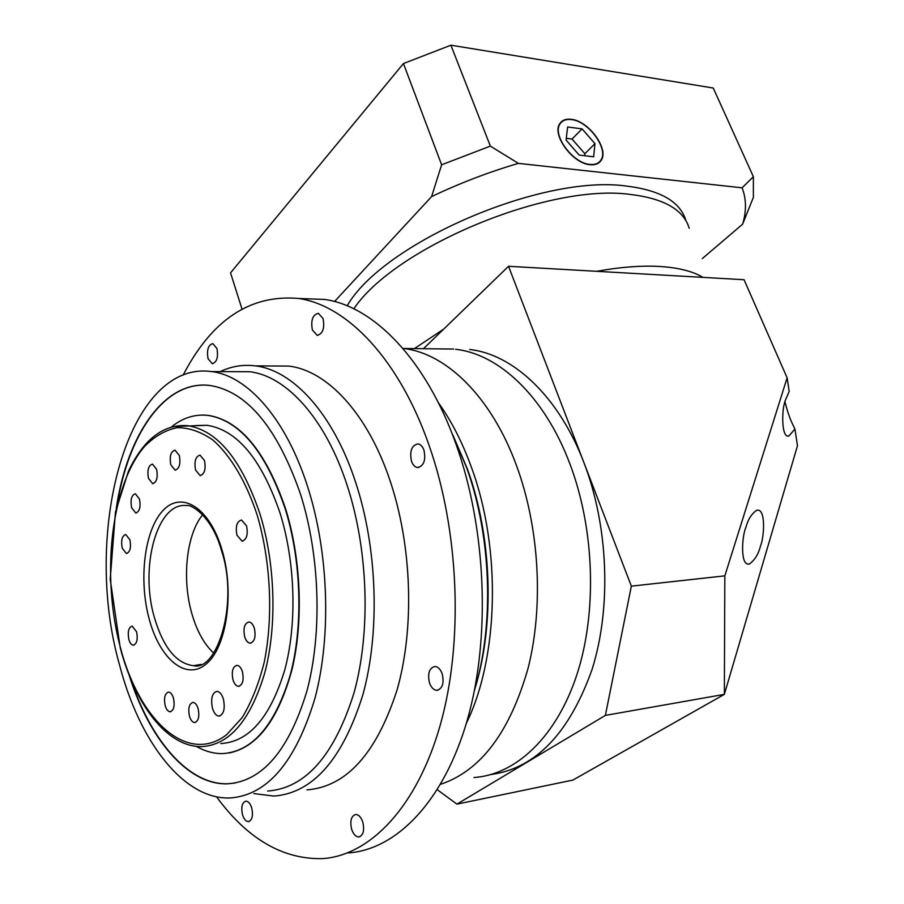 <?xml version="1.0" encoding="UTF-8"?>
<svg xmlns="http://www.w3.org/2000/svg" width="904" height="904" viewBox="0 0 904 904"><rect width="100%" height="100%" fill="white"/><g stroke="black" fill="none" stroke-linecap="round" stroke-linejoin="round"><path stroke-width="1.36" d="M689.21 228.271C683.695 209.739 663.988 198.451 630.111 194.405C548.163 183.15 394.765 247.504 353.826 308.795C394.765 247.504 548.163 183.15 630.111 194.405C663.988 198.451 683.695 209.739 689.21 228.271M660.417 266.51C678.712 267.72 692.893 271.347 702.973 277.381C692.893 271.347 678.712 267.72 660.417 266.51C641.964 265.38 620.709 266.985 596.651 271.313C620.709 266.985 641.964 265.38 660.417 266.51M414.348 348.661L443.785 329.033L414.348 348.661M787.124 377.815L789.192 391.353L785.599 399.715C781.327 408.721 781.316 439.197 789.011 435.909L794.932 429.038L797.475 445.717L724.353 694.362L605.375 715.403L456.938 804.131L572.921 780.073L724.353 694.362L724.838 575.848L787.124 377.815L744.06 279.72L508.534 266.284L631.354 586.154L724.838 575.848M794.932 429.038L791.927 422.812C789.52 417.569 787.203 410.597 784.966 401.884M760.49 545.993C764.151 537.79 766.185 507.777 756.761 510.263C751.608 513.721 747.981 519.45 745.879 527.45C741.924 535.846 739.935 567 749.506 563.926C754.885 559.971 758.546 553.994 760.49 545.993M423.388 348.797L508.534 266.284M437.333 789.746L456.938 804.131M605.375 715.403L631.354 586.154M251.764 808.097C250.34 803.622 248.374 801.294 245.877 801.147C242.091 802.515 240.961 807.012 242.487 814.64C243.91 819.148 245.888 821.487 248.408 821.634C252.182 820.256 253.301 815.747 251.764 808.097M216.949 348.492L212.847 343.599C208.169 344.966 206.575 350.017 208.067 358.741L212.203 363.679C216.87 362.301 218.452 357.238 216.949 348.492M323.067 318.536L318.366 313.315C312.637 314.75 310.648 320.321 312.4 330.039L317.146 335.305C322.852 333.858 324.818 328.265 323.067 318.536M423.965 450.147C422.552 446.395 420.541 444.316 417.908 443.909C411.625 445.412 409.478 451.186 411.489 461.232C412.891 465.029 414.936 467.131 417.603 467.526C423.863 466.001 425.987 460.204 423.965 450.147M442.214 673.887C440.474 669.197 438.022 666.734 434.869 666.463C429.231 668.056 427.434 673.525 429.479 682.859C431.208 687.582 433.683 690.08 436.892 690.328C442.497 688.712 444.271 683.232 442.214 673.887M362.82 822.154C361.091 817.171 358.707 814.606 355.679 814.459C351.181 815.984 349.825 820.889 351.622 829.194C353.351 834.222 355.747 836.799 358.809 836.946C363.295 835.398 364.628 830.471 362.82 822.154M216.519 796.797C247.436 838.912 282.782 859.523 322.547 858.619C370.278 855.399 417.275 806.865 440.519 724.115C463.65 641.444 459.142 530.908 429.14 445.536C399.139 359.069 346.921 305.247 298.501 298.467C250.261 294.241 211.807 319.79 183.128 375.115M348.39 852.935C396.562 849.534 443.954 801.373 467.424 719.618C490.782 637.941 486.341 528.93 456.204 444.689C426.078 359.374 373.499 306.173 324.626 299.439L304.004 298.67M267.652 791.045C305.575 788.265 334.378 755.461 354.085 692.645C370.979 631.455 368.244 549.553 347.091 485.199C325.372 418.315 286.24 375.849 249.651 371.725L234.678 371.668M220.203 371.623C231.39 366.256 243.119 364.346 255.391 365.883C292.964 370.188 333.18 413.569 355.543 482.013C377.397 548.005 380.245 632.088 362.832 694.916C342.537 759.405 312.886 793.124 273.855 796.074L253.854 793.588M223.412 699.165C221.853 694.238 219.695 691.639 216.937 691.345C212.101 692.939 210.609 698.555 212.44 708.205C213.988 713.166 216.169 715.798 218.971 716.092C223.785 714.476 225.265 708.838 223.412 699.165M136.628 631.873L132.176 626.122C128.605 627.365 127.487 631.794 128.831 639.388C129.893 643.004 131.385 644.936 133.295 645.185C136.866 643.93 137.973 639.49 136.628 631.873M129.927 539.88L125.78 534.513C122.063 535.767 120.865 540.298 122.198 548.084L126.368 553.485C130.086 552.22 131.261 547.688 129.927 539.88M139.487 499.064L135.374 493.81C131.498 495.087 130.244 499.709 131.6 507.698L135.736 512.986C139.6 511.709 140.855 507.065 139.487 499.064M156.618 469.345L152.482 464.114C148.403 465.413 147.07 470.159 148.471 478.363L152.64 483.629C156.708 482.329 158.03 477.561 156.618 469.345M179.32 455.48L175.048 450.192C170.754 451.503 169.342 456.373 170.799 464.803L175.093 470.125C179.376 468.803 180.777 463.921 179.32 455.48M204.496 460.554L200.033 455.13C195.546 456.463 194.055 461.435 195.569 470.057L200.078 475.527C204.541 474.171 206.022 469.187 204.496 460.554M246.566 525.913L241.537 520.015C236.871 521.371 235.345 526.433 236.95 535.179L242.012 541.123C246.668 539.744 248.182 534.682 246.566 525.913M254.374 628.359C253.075 624.393 251.255 622.257 248.916 621.975C244.464 623.342 243.052 628.269 244.668 636.755C245.956 640.755 247.786 642.902 250.159 643.185C254.6 641.806 256.001 636.868 254.374 628.359M242.453 671.853C241.142 667.762 239.311 665.593 236.961 665.333C232.712 666.689 231.379 671.491 232.961 679.763C234.272 683.876 236.113 686.068 238.486 686.328C242.724 684.961 244.046 680.136 242.453 671.853M198.168 708.804C196.925 704.758 195.185 702.611 192.97 702.385C189.139 703.685 187.964 708.25 189.433 716.092C190.676 720.172 192.428 722.319 194.665 722.556C198.484 721.245 199.648 716.657 198.168 708.804M173.511 698.295C172.314 694.374 170.664 692.294 168.562 692.068C164.878 693.334 163.748 697.82 165.161 705.515C166.347 709.459 168.008 711.55 170.133 711.787C173.805 710.499 174.935 706.001 173.511 698.295M202.688 514.76C186.36 534.433 181.715 579.057 191.942 613.906C196.982 631.286 204.247 644.349 213.717 653.072M220.791 743.551C248.962 741.981 270.273 717.471 284.726 670.045C297.167 623.975 295.382 562.322 280.116 513.28C261.663 459.356 237.334 430.021 207.129 425.298L196.032 425.524M229.017 752.998C257.414 747.246 278.398 719.448 291.981 669.604C303.665 621.251 301.145 558.593 285.494 508.511C265.866 451.458 240.091 420.405 208.169 415.365L202.089 415.06M196.349 746.388C204.869 751.258 213.525 753.665 222.327 753.608C252.205 751.857 274.816 725.765 290.173 675.311C303.394 626.28 301.427 560.638 285.133 508.534C265.516 451.469 239.741 420.416 207.818 415.365C194.654 413.998 182.438 417.93 171.184 427.151M129.069 674.938C148.889 738.523 187.377 785.034 227.379 783.836C262.329 781.542 288.839 750.602 306.919 691.04C322.445 633.049 319.926 555.305 300.467 494.025C277.313 427.75 247.244 391.579 210.27 385.533C164.822 379.386 127.193 434.474 116.277 508.285M203.547 385.093C162.065 385.127 128.481 436.078 117.362 503.675M119.622 665.197C139.284 741.122 183.342 799.633 229.944 797.983C267.256 795.396 295.597 762.185 314.942 698.34C331.531 636.122 328.728 552.683 307.755 487.12C286.252 418.981 247.628 375.77 211.638 371.589C127.374 359.634 81.801 533.507 119.622 665.197M306.931 789.893C346.458 786.774 376.505 753.439 397.093 689.876C414.755 627.975 411.975 545.281 389.963 480.386C367.431 413.06 326.807 370.346 288.738 366.086L273.11 365.996M130.854 679.345C150.991 740.681 188.687 784.932 227.718 783.768L235.311 783.011M589.962 164.426C594.9 164.901 598.482 163.556 600.719 160.37C609.217 149.567 588.73 121.113 571.43 119.599C566.198 118.966 562.424 120.379 560.107 123.825C551.813 134.73 572.865 163.421 589.962 164.426M571.317 119.328C566.017 118.684 562.186 120.108 559.847 123.599C551.451 134.639 572.763 163.692 590.086 164.709C595.081 165.195 598.708 163.827 600.968 160.607C609.578 149.668 588.832 120.865 571.317 119.328M347.181 305.801C382.844 243.176 541.801 173.907 626.619 186.088C660.496 190.281 680.237 201.728 685.831 220.418M334.536 301.518L431.581 196.62L441.627 164.799L490.352 146.109L518.387 163.375L742.105 187.817L753.371 176.698L753.382 197.366L742.625 224.169L702.295 258.6M742.625 224.169C746.568 211.039 746.399 198.914 742.105 187.817M518.387 163.375C488.601 172.133 459.661 183.218 431.581 196.62M441.627 164.799L403.444 63.54L230.543 272.872L241.989 308.998M403.444 63.54L450.904 45.2L490.352 146.109M450.904 45.2L713.256 88.027L753.371 176.698M594.979 143.668L582.063 128.876L567.622 126.989L566.085 140.086L579.204 155.092L593.657 156.787L594.979 143.668L584.865 153.737L572.04 139.046L566.299 138.335M584.662 155.737L584.865 153.737M572.04 139.046L582.063 128.876M475.131 688.091C494.94 623.591 491.912 536.377 467.458 469.131L452.87 435.016L467.458 469.131C491.912 536.377 494.94 623.591 475.131 688.091M474.408 690.543C494.544 624.8 491.426 535.869 466.52 467.368L451.751 432.767M402.969 348.492L403.568 348.492C446.237 353.238 491.448 396.856 516.534 465.662C539.304 527.45 543.846 605.341 528.23 667.66C510.037 731.912 480.838 770.784 440.632 784.288C480.838 770.784 510.037 731.912 528.23 667.66C543.846 605.341 539.304 527.45 516.534 465.662C491.448 396.856 446.237 353.238 403.568 348.492L453.627 349.057M473.99 777.519C515.924 774.739 556.672 736.85 577.08 674.09C597.374 611.364 594.493 528.332 569.701 463.368C544.49 396.449 498.85 353.939 455.605 349.283C498.85 353.939 544.49 396.449 569.701 463.368C594.493 528.332 597.374 611.364 577.08 674.09C556.672 736.85 515.924 774.739 473.99 777.519M438.282 402.551C451.39 420.823 462.475 442.508 471.526 467.605C501.404 548.547 498.827 657.242 466.362 723.279M491.166 774.502C535.699 768.264 569.328 733.257 592.063 669.48C611.612 607.465 608.448 526.365 583.973 462.746C558.728 396.336 512.997 354.119 469.605 349.486M221.932 549.655C234.656 591.837 226.904 646.755 206.53 663.739C186.337 681.367 160.042 659.4 149.352 619.613C138.391 580.029 144.335 530.219 162.969 510.568C181.41 490.341 209.502 507.212 221.932 549.655M199.287 664.971L193.456 665.694C217.22 671.841 239.085 602.968 221.48 550.457C211.276 514.161 189.399 503.709 186.586 505.607C157.093 501.675 139.408 567.271 154.437 617.703C163.319 647.524 176.325 663.525 193.456 665.694L201.004 664.417M260.149 514.478C275.325 563.972 277.132 626.189 264.827 672.644C250.521 720.465 229.413 745.122 201.502 746.625C166.652 747.02 135.069 704.182 120.232 647.795L110.22 579.261L115.475 512.014L128.402 471.346C133.51 460.43 139.431 451.198 146.177 443.661C158.268 430.507 172.122 424.507 187.716 425.682C217.661 430.451 241.797 460.057 260.149 514.478M120.39 647.524C139.284 720.273 187.207 765.326 226.701 734.636L242.125 717.674C251.301 702.566 258.646 684.181 264.16 662.53C273.426 617.161 270.838 561.813 257.324 515.54C246.306 481.922 230.712 455.718 213.028 440.146C201.016 431.75 189.026 427.592 177.06 427.671C165.375 430.123 154.595 436.338 144.685 446.316C110.955 485.154 101.011 575.023 120.39 647.524M173.726 426.496L207.129 425.298M747.879 564.096L749.506 563.926M787.757 435.954L789.011 435.909M298.501 298.467L324.626 299.439M359.803 836.731L358.809 836.946M438.157 690.136L436.892 690.328M418.778 467.481L417.603 467.526M317.993 335.316L317.146 335.305M212.824 363.679L212.203 363.679M249.142 821.499L248.408 821.634M255.391 365.883L288.738 366.086M249.651 371.725L211.638 371.589M170.811 711.685L170.133 711.787M195.4 722.454L194.665 722.556M239.334 686.215L238.486 686.328M251.029 643.083L250.159 643.185M242.86 541.067L242.012 541.123M200.812 475.493L200.078 475.527M175.772 470.103L175.093 470.125M153.273 483.606L152.64 483.629M136.334 512.952L135.736 512.986M126.955 553.44L126.368 553.485M133.905 645.117L133.295 645.185M219.921 715.945L218.971 716.092M597.273 163.748L598.165 162.878M598.38 163.138L600.968 160.607M559.237 124.718L560.107 123.825"/></g></svg>

